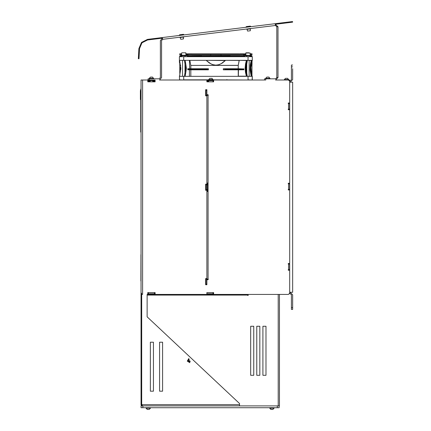 <?xml version="1.0" encoding="UTF-8"?>
<svg xmlns="http://www.w3.org/2000/svg" width="431" height="431" viewBox="0 0 431 431"><rect width="100%" height="100%" fill="white"/><g stroke="black" fill="none" stroke-linecap="round" stroke-linejoin="round"><path stroke-width="0.65" d="M251.952 54.57L250.115 54.57L252.092 54.543L252.06 53.848L250.115 53.832L251.952 53.832M225.445 60.464L222.31 63.071L219.115 64.645L215.872 65.183L212.386 64.564L209.283 62.969L206.352 60.512L211.104 63.96L213.62 64.871L215.872 65.135L218.501 64.779L221.001 63.777L225.494 60.329L239.157 60.464L238.219 65.367L190.798 65.415L238.219 65.415L238.219 68.718L223.339 68.718L225.451 69.089L223.323 68.761L223.323 69.779L243.795 69.747L238.462 69.822L238.321 76.346L190.669 76.346M180.708 69.456L180.573 69.822L180.821 69.456M180.837 69.089L180.573 68.761L180.573 69.779M251.165 68.852L250.831 69.089M225.451 69.089L242.96 69.089L223.323 69.779M195.841 68.901L208.405 68.718L208.421 69.779L206.374 69.456L188.654 69.639L195.841 69.639L195.841 68.901L189.672 68.901M188.724 69.456L187.797 69.747L187.819 68.718L188.724 69.089L206.293 69.089L208.421 68.761M243.025 68.901L238.219 68.718L238.219 65.367L239.264 60.329L246.36 60.512L245.503 63.982L245.137 68.109L245.433 72.252L246.36 76.163L238.208 76.163L238.219 69.822L223.339 69.822M208.421 69.779L195.841 69.639M180.708 69.089L180.842 68.718M252.011 64.672L252 60.679M242.96 69.456L235.902 69.639L243.073 69.456L243.876 69.822M187.797 68.798L188.724 69.089M250.864 69.822L251.171 69.822L251.036 69.089M242.96 69.089L243.898 68.798L243.898 69.747M179.743 60.927L179.738 63.826M251.629 76.346L250.244 68.335L251.51 60.432L252.248 60.329L250.767 68.335L252.033 76.239L251.214 76.163L250.055 70.194L250.201 64.995L251.214 60.512L249.193 60.512M244.447 56.65L244.781 56.192M186.521 55.734L186.531 55.243L181.02 55.243L181.02 55.734L187.124 55.734L187.517 56.65L188.099 55.249L187.517 54.511L191.79 54.511M187.393 54.969L187.517 54.511M249.748 55.734L249.748 56.65L250.206 56.17L251.645 56.17L252.011 55.798L251.645 55.432L245.212 55.243L245.223 55.734L244.253 55.992L244.258 56.65M244.35 54.969L244.188 54.511L243.65 55.13L244.091 56.536M246.187 52.792L246.925 52.792L246.187 52.792M249.016 52.792L246.069 52.792L249.016 52.792M184.457 52.792L183.412 52.792M245.212 55.734L250.723 55.734L250.723 55.243M181.99 52.792L181.645 52.948M268.982 77.111L267.005 77.079M152.601 77.111L150.618 77.079M151.933 78.798L149.288 78.798L149.288 78.307L153.576 78.307L153.576 78.798L151.933 78.798M151.82 77.079L151.464 77.079M287.666 78.334L285.688 78.307M289.686 80.635L289.686 80.021L289.686 80.635L289.686 80.021L286.998 80.021M140.959 254.597L140.959 259.128M140.894 280.937L140.959 259.284M179.829 67.344L179.883 68.868M179.964 69.418L179.829 69.019M179.921 69.418L179.964 67.344M179.916 67.344L179.851 68.868M180.303 67.279L180.303 69.72L180.33 67.279M179.975 72.613L179.792 75.587M179.856 72.807L179.792 73.572M180.11 69.262L180.039 68.491M179.986 68.491L180.174 69.434M179.792 66.584L179.792 67.279M179.797 66.584L179.792 69.714M189.672 69.639L188.654 69.639L189.672 69.639M248.03 76.346L248.03 79.837L252.135 80.021L252.318 76.346L252.318 79.837L252.318 76.346L179.425 76.346L179.56 80.015M179.425 60.329L179.425 56.65L252.318 56.65L252.318 60.329L179.425 60.329L179.425 62.473L179.732 62.473M180.433 69.31L180.379 69.644M180.077 69.262L180.174 67.732L180.077 69.262M189.446 60.329L189.705 68.901L188.654 68.901M187.797 69.747L189.705 69.639M208.405 68.718L190.798 68.718L198.486 68.901M198.486 69.639L189.446 69.822L189.446 76.346M235.902 68.901L225.435 68.901L235.902 68.901M148.366 293.188L147.758 293.188L147.758 292.574L154.492 292.574L154.492 293.802L154.492 292.574L155.106 292.574L155.106 294.411L147.758 294.411L147.758 292.574M141.082 405.048L141.018 293.188M141.632 293.188L141.632 294.411M154.492 80.635L154.492 81.858L154.492 80.635L154.492 81.243L152.655 81.243M150.209 81.243L148.366 81.243M148.366 293.802L148.366 292.574M147.758 81.858L148.366 81.858L147.758 81.858L147.758 80.021L155.106 80.053L155.106 81.858L148.366 81.858L148.366 80.635M207.726 184.764L205.641 184.764L205.641 184.156L206.869 184.156L206.869 95.822L205.641 95.822L205.641 95.213L206.88 95.213L206.869 89.702L205.641 89.702L206.869 89.702M207.726 189.667L206.88 189.667L206.88 184.764M208.34 95.213L206.88 95.213M208.34 279.223L205.641 279.223L205.641 278.609L206.869 278.609L206.869 190.281L205.641 190.281L205.641 189.667L206.88 189.667M206.869 95.337L206.869 95.822L206.869 95.337L208.092 95.337L208.092 279.714L206.869 279.714L206.869 284.735L205.641 284.735L205.641 284.121L206.869 284.121M206.869 90.311L205.641 90.311L205.641 89.702L205.641 95.822M142.677 405.9L141.691 404.671L141.018 404.671L141.018 80.021L147.758 80.021M289.562 109.118L289.562 103.602L289.562 109.118L288.581 109.118L288.581 103.602L289.686 103.602L289.686 183.234L288.274 183.234L288.274 183.848L289.686 183.848L289.686 263.481L288.274 263.481L288.274 264.09L289.686 264.09L289.686 293.188L288.458 294.411L155.106 294.411M289.562 269.607L289.562 264.09L289.562 269.607L288.581 269.607L288.581 264.09M289.562 189.36L289.562 183.848L289.562 189.36L288.581 189.36L288.581 183.848M206.869 182.992L207.726 182.992L207.726 191.445L206.869 191.445M208.706 81.243L206.869 81.243M206.869 294.411L206.869 292.574L212.995 292.574L212.995 293.802L212.995 292.574L213.604 292.574L213.604 294.411M213.604 80.021L213.604 81.858L212.995 81.858L212.995 80.635L212.995 81.858L206.869 81.858L206.869 80.021L265.76 80.021L265.76 78.798L264.532 78.798L264.532 80.021L264.532 78.798M208.092 279.099L206.869 279.099L206.869 278.609L206.869 279.099M289.562 270.215L289.562 265.318M289.562 189.974L289.562 185.071M289.562 109.727L289.562 104.83M292.622 68.691L292.622 79.654L292.622 68.691M291.399 65.011L292.622 65.011L291.399 65.011L291.399 79.654L290.419 80.635L289.519 80.635M292.622 309.42L291.399 309.42L292.622 309.42L292.622 307.583L291.399 307.583L291.399 309.42L292.622 309.42L292.622 294.782L290.419 292.574L289.686 292.574L289.686 292.272L292.622 292.272L292.622 82.165L289.686 82.165M286.884 78.307L286.534 78.307M268.206 77.079L267.85 77.079M212.03 78.34L210.037 78.307M210.36 78.307L210.818 78.307M211.341 78.307L211.626 78.307M292.552 21.55L292.622 22.159L292.552 21.55L147.499 39.361L141.524 42.405L138.906 48.574L138.378 58.713L138.987 58.745L139.52 48.606L141.977 42.82L147.574 39.97L162.514 38.133L160.364 40.568L160.364 77.602L159.141 78.825L148.113 78.825L148.113 80.021L148.113 78.825M246.979 29.303L250.481 28.877L250.292 30.752L247.62 31.08L246.979 29.303L247.62 31.08M250.282 26.124L246.521 26.582L250.282 26.124L250.864 26.48M180.104 37.519L183.606 37.088L183.213 38.989L180.74 39.291L180.104 37.519L180.74 39.291M183.401 34.335L179.635 34.798L183.439 34.329L184.015 34.814L183.401 34.335M279.455 404.364L279.455 294.411L279.455 405.9L141.05 405.9L141.05 407.737L279.116 407.737L279.116 405.9L279.116 407.737M247.604 294.411L248.213 294.411L248.213 295.391L247.604 295.391L247.604 294.411L247.604 295.09L147.143 295.09M141.018 80.021L141.018 294.411L142.613 294.411L142.613 80.021M141.691 294.411L141.691 404.671L239.528 404.671L239.528 405.9M270.738 409.418L272.731 409.45M147.068 409.418L149.056 409.45M147.86 409.45L148.216 409.45M271.53 409.45L271.886 409.45M245.826 53.008L250.115 53.04L250.115 53.832M181.877 52.792L185.696 52.792M276.783 26.722L275.409 25.504L275.258 24.292L278.011 26.722L278.011 77.569L278.011 26.722L276.783 26.722L276.783 77.569L278.011 77.569L275.56 80.021L284.352 80.021L284.352 79.53L285.521 78.307L284.352 79.53L288.641 79.53L288.641 80.021L288.641 79.53L287.477 78.307L288.641 79.53M180.681 65.415L179.792 65.415L179.792 67.338M180.675 65.367L179.792 65.415M183.714 80.021L179.425 79.837M250.993 65.367L252.006 65.183M212.995 79.837L248.03 80.021M251.957 65.367L250.987 65.415M251.171 68.718L250.826 68.718M208.405 69.822L190.798 69.822L190.798 76.163M251.171 69.779L250.847 69.456M265.674 78.798L265.674 78.307L266.837 77.084L265.674 78.307L269.962 78.307L269.962 78.798L269.962 78.307L268.793 77.084L269.962 78.307M209.87 78.307L208.706 79.53L212.995 79.53L212.995 80.021M248.461 26.9L250.896 26.603L250.319 26.119L246.365 26.625L246.031 27.201L248.461 26.9M179.161 35.471L184.015 34.814M274.062 408.227L274.062 407.737L274.062 408.227L272.898 409.45L274.062 408.227L269.774 408.227L269.774 407.737M150.392 408.227L150.392 407.737L150.392 408.227L149.223 409.45L150.392 408.227L146.104 408.227L146.104 407.737M179.786 65.367L179.732 60.89M179.792 53.832L181.629 53.832L179.792 53.832L179.495 54.419L181.629 54.57M179.151 35.412L179.635 34.798L179.151 35.412M247.297 76.346L245.918 68.335L247.394 60.329L245.972 68.335L247.222 76.222L246.656 76.239L245.395 68.335L246.656 60.432L246.23 60.329M246.036 65.841L246.036 70.835M250.89 65.841L250.89 70.835M179.792 72.807L179.797 69.66M181.995 55.734L181.634 55.911L181.995 56.65L181.537 56.17L180.099 56.17L179.732 55.798L180.099 55.432L181.02 55.432M188.401 53.832L238.903 53.832M179.495 76.346L180.848 68.335L179.549 60.329M184.398 60.329L185.696 68.335L184.398 76.346M185.179 60.329L186.478 68.335L185.179 76.346M138.443 57.49L139.051 57.522L139.52 48.606L141.977 42.82L147.574 39.97L162.514 38.133L162.665 39.35L161.587 40.568L161.587 77.602L161.587 40.568L162.665 39.35L275.409 25.504M141.632 404.671L141.988 405.226L141.632 404.671M141.018 404.671L141.481 405.63L142.241 405.9L141.847 405.83M252.006 60.502L250.82 68.335L252.151 76.346M243.962 56.17L230.181 56.17L230.181 55.432L243.704 55.432L201.563 55.432L201.563 56.17L230.132 56.062M201.611 56.062L187.781 56.17L187.652 56.536M239.954 54.511L245.826 54.511M201.563 55.432L188.04 55.427L210.673 55.427L210.834 54.57M243.698 55.427L221.071 55.427L220.909 54.57M140.959 278.609L140.959 279.838M140.959 272.974L140.959 277.876M140.959 258.729L140.953 255.211M140.959 274.396L140.953 275.625M140.959 270.307L140.953 271.934M140.959 269.596L140.953 268.292M140.959 267.576L140.953 266.277M140.959 265.884L140.953 264.257M140.959 263.788L140.953 262.242M140.959 261.719L140.953 259.785M140.959 276.395L140.953 277.666M140.711 90.435L140.404 90.435L140.404 99.62L140.711 99.62M141.018 89.212L140.711 89.212L140.711 132.085L141.018 132.085M179.808 67.344L179.808 69.019M180.32 68.41L180.32 68.761M246.774 76.346L246.23 76.346M247.157 76.168L247.399 76.346M251.084 76.346L249.193 76.163M252.006 76.168L252.248 76.346M252.194 76.335L251.952 75.587M252.011 60.89L252.194 60.335M252.318 56.65L252.318 60.329L252.318 56.65M187.819 68.718L190.798 68.718L190.798 65.415M190.793 65.367L189.839 60.329M207.419 60.329L225.44 60.561M246.774 60.329L247.157 60.502M251.084 60.329L251.629 60.329M187.819 69.822L188.654 69.639M251.036 69.456L251.171 69.822M226.943 79.568L226.9 79.837M147.758 80.635L155.106 80.635L155.106 80.053M206.869 80.635L213.604 80.635M280.985 294.411L288.458 294.411M154.492 293.802L154.492 293.188M205.641 184.764L205.641 189.667M213.604 293.802L206.869 293.802M155.106 293.802L147.758 293.802M207.478 182.992L207.478 184.764L207.478 182.992M207.478 189.667L207.478 191.445L207.478 189.667M289.686 183.848L289.686 189.974L288.274 189.974L288.274 189.36L288.581 189.36M289.686 103.602L289.686 109.727L288.274 109.727L288.274 109.118L288.581 109.118M239.528 404.671L239.528 403.497L147.143 316.817L147.143 294.411L147.758 294.411M289.686 270.215L288.274 270.215L288.274 269.607L288.581 269.607M288.581 103.602L288.274 103.602L288.274 102.993L289.686 102.993L289.686 81.243L288.458 80.021L275.56 80.021M276.783 77.569L275.56 78.798L265.76 78.798M159.518 80.021L161.587 77.602L159.518 80.021L206.869 80.021M159.551 342.192L162.616 342.192L162.616 391.197L159.551 391.197L159.551 342.192L162.616 342.192L162.616 391.197L159.551 391.197L159.551 342.192M150.365 342.192L153.425 342.192L153.425 391.197L150.365 391.197L150.365 342.192L153.425 342.192L153.425 391.197L150.365 391.197L150.365 342.192M206.869 94.723L208.092 94.723L208.092 95.337M288.641 109.727L288.641 109.118L288.641 109.727M288.641 189.974L288.641 189.36L288.641 189.974M288.641 270.215L288.641 269.607L288.641 270.215M288.948 270.215L288.948 269.607M288.948 189.974L288.948 189.36M288.948 109.727L288.948 109.118M212.995 81.243L212.995 80.635M212.995 293.802L212.995 293.188M289.686 264.09L289.686 270.83M292.622 307.583L292.622 294.782M291.399 307.583L291.399 294.782L290.419 293.802L289.519 293.802M289.686 81.858L290.419 81.858L292.622 79.654M292.622 82.165L292.622 292.272M291.334 21.701L291.41 22.31L292.622 22.159M275.258 24.292L291.41 22.31M139.051 57.522L138.987 58.745M246.036 27.261L246.101 26.857M247.518 29.238L247.48 28.936M180.637 37.449L180.6 37.147M248.213 295.391L247.604 295.391L247.604 295.09M265.981 326.267L265.981 375.272L262.915 375.272L262.915 326.267L265.981 326.267L265.981 375.272L262.915 375.272L262.915 326.267L265.981 326.267M256.79 375.272L256.79 326.267L259.855 326.267L259.855 375.272L256.79 375.272L256.79 326.267L259.855 326.267L259.855 375.272L256.79 375.272M250.664 375.272L250.664 326.267L253.73 326.267L253.73 375.272L250.664 375.272L250.664 326.267L253.73 326.267L253.73 375.272L250.664 375.272M142.241 405.614L142.241 405.9M189.117 361.776L188.18 360.812M189.796 361.458L190.211 361.464M188.902 359.777L188.466 359.831M188.46 361.059L188.821 361.372M188.25 360.72L188.482 359.933L188.961 359.783M189.85 362.703L188.848 358.533L187.264 361.119L189.85 362.703M189.737 361.453L190.163 361.049M185.028 56.65L185.028 55.734M246.715 56.65L246.715 55.734M208.706 79.837L183.714 79.837L183.714 76.346M248.03 56.65L248.03 60.329M183.714 56.65L183.714 60.329M189.446 68.718L187.83 68.718M206.912 189.667L206.912 184.764M206.912 95.213L206.912 94.723M206.912 279.714L206.912 279.223M206.88 279.714L206.88 279.223M205.991 189.667L205.991 184.764M205.991 284.121L205.991 279.223M205.641 284.121L205.641 279.223M205.991 95.213L205.991 90.311M149.336 80.053L149.336 78.825M291.399 66.853L292.622 66.853M139.52 48.606L138.906 48.574M141.05 405.9L141.05 407.737M142.887 407.737L142.887 405.9M277.278 405.9L277.278 407.737M278.227 405.9L278.227 294.411M188.433 360.537L188.541 360.187M245.212 55.432L244.673 55.427L245.212 55.427M187.065 55.432L186.531 55.432L187.07 55.427M250.723 55.432L251.645 55.432M239.119 53.832L231.522 53.832M227.907 53.832L225.294 53.832M239.927 54.57L191.817 54.57M239.566 53.832L245.67 53.832M197.177 53.832L185.917 53.832L185.675 52.792M188.04 55.427L208.162 55.427M186.962 55.734L187.35 54.624M188.993 54.511L185.917 54.511M244.393 54.624L244.781 55.734M250.115 54.57L250.115 53.04M245.832 52.981L245.826 55.243M246.742 62.08L246.742 74.59M249.193 60.329L249.193 76.346M182.55 60.329L182.55 76.346M185.001 62.393L185.001 74.283M181.629 53.04L181.629 55.243M185.917 53.04L185.917 55.243M153.576 78.307L152.412 77.084L153.576 78.307L153.576 78.798M150.451 77.084L149.288 78.307L150.451 77.084M179.91 72.807L179.91 73.572M251.952 65.415L251.952 75.84M208.706 79.53L208.706 80.021M211.826 78.307L212.995 79.53M249.91 28.635L249.948 28.942L249.91 28.635M183.035 36.85L183.067 37.152L183.035 36.85M250.481 28.877L250.292 30.752M246.182 26.754L246.467 26.593M183.606 37.088L183.417 38.962M270.943 409.45L269.774 408.227L270.943 409.45M147.267 409.45L146.104 408.227L147.267 409.45"/></g></svg>
